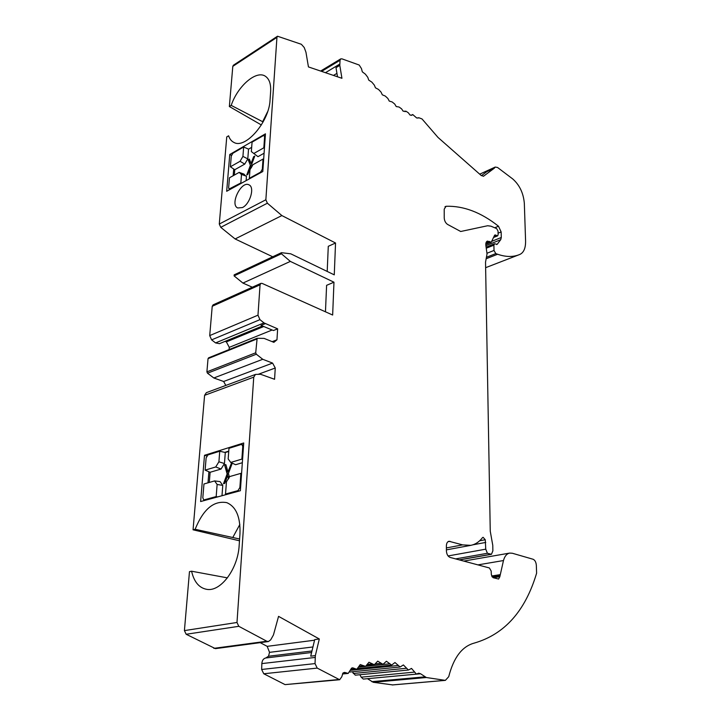 <?xml version="1.0" encoding="UTF-8"?>
<svg xmlns="http://www.w3.org/2000/svg" width="721" height="721" viewBox="0 0 721 721"><rect width="100%" height="100%" fill="white"/><g stroke="black" fill="none" stroke-linecap="round" stroke-linejoin="round"><path stroke-width="1.08" d="M206.774 455.96L204.512 455.293L200.627 501.546L240.372 490.722L243.725 442.973L204.512 455.293M224.754 452.391L228.764 451.148M207.999 482.818L208.901 471.759M315.347 655.614L319.313 638.986L314.716 639.59L310.724 656.155L315.347 655.614L315.032 663.59L317.204 668.097L339.654 679.741L341.736 676.875L343.07 672.936L344.593 672.387L348.198 673.423L351.578 668.124L352.668 667.808L356.814 669.295L360.239 664.564L365.538 666.411L368.972 662.238L374.289 664.762L377.723 661.148L383.013 664.329L386.411 661.247L391.647 665.086L394.982 662.527L400.128 666.997L403.381 664.942L408.401 670.025L411.556 668.457L416.414 674.126L418.622 673.207L420.568 673.756L426.327 677.515L373.244 682.291L392.648 684.896M373.244 682.291L367.467 678.686L420.568 673.756M416.414 674.126L363.294 679.074L361.185 677.172L359.869 674.73M408.401 670.025L355.291 675.171L352.263 671.783M339.654 679.741L285.074 684.617L263.76 673.765L261.651 669.467L261.84 663.59C262.12 660.382 263.435 658.516 265.77 657.985L268.518 656.236L269.537 652.352L267.176 646.349L260.191 642.645M325.459 311.805L326.604 285.327L333.967 282.208L332.651 315.032L262.129 283.407L260.912 283.362L260.056 284.813L257.983 315.176L259.939 319.655L263.958 322.891L277.63 328.839L276.972 339.789L273.872 342.34L264.111 338.392L257.136 338.284L255.712 352.794L256.325 354.209L262.741 359.283L272.583 363.096L275.26 368.007L274.575 379.282L260.569 374.28L255.468 374.424L253.747 377.155L236.993 622.475L238.804 626.315L266.806 641.239L268.419 641.546L215.435 648.639L186.162 634.264L184.414 630.605L189.47 571.654L191.579 571.212C194.057 581.955 199.167 588.012 206.918 589.372C220.842 591.878 238.002 568.761 239.174 545.328L239.976 533.756C240.517 517.056 236.118 506.683 226.773 502.645C213.813 500.32 203.268 509.206 195.139 529.286L239.606 539.002M255.468 374.424L206.341 392.666L204.593 395.324L193.057 529.8L239.48 540.795M208.811 357.814L208.036 358.643L206.9 371.856L207.495 373.199L213.84 377.984L223.636 381.49L225.826 385.429M272.141 330.002L229.269 347.351L229.098 349.577M229.269 347.351L226.376 341.88L225.069 341.366M260.912 283.362L213.101 304.857L212.226 306.281L209.712 335.589L211.604 339.87L215.579 342.917L219.463 343.674L262.444 325.982M333.967 282.208L290.338 261.399L281.415 253.774L281.478 252.683L234.172 274.845L234.091 275.891L242.932 283.074L252.323 287.219M272.727 256.784L235.118 238.957L220.752 227.331L267.383 203.205L265.86 199.771L276.945 37.366L232.802 66.368L229.359 106.528L261.372 124.958M263.12 121.948L231.198 105.383C237.822 85.7 256.856 69.414 265.788 76.552C269.429 79.31 271.042 84.366 270.627 91.711L270.06 99.994C269.257 121.822 245.356 149.364 233.91 142.416C231.441 141.217 229.675 139.009 228.611 135.8L226.755 136.909L219.283 224.042L220.752 227.331M232.802 66.368L233.379 65.241L277.504 36.221L276.945 37.366M426.327 677.515L445.362 680.372L448.723 676.695C453.608 657.552 462.134 646.34 474.292 643.078C504.565 634.309 525.33 611.011 536.604 573.195L536.343 565.345C536.054 562.137 534.964 560.109 533.071 559.253L512.343 553.25L509.684 553.088C506.728 553.719 504.664 556.206 503.474 560.541L477.915 564.885M239.85 524.473L232.838 537.388M227.421 577.872L191.579 571.212M481.421 175.672L486.783 171.688L494.191 168.299L483.557 176.194L481.213 175.491L438.026 137.45L422.01 118.938L418.712 117.703L418.045 118.082M337.5 76.787L336.004 67.666L339.798 65.386L341.934 78.292L308.444 66.918L305.947 52.191L304.217 47.505L301.36 44.287L277.504 36.221M267.599 111.737L262.66 121.678M265.238 323.666L261.038 325.396L273.43 330.533L277.63 328.839M268.419 641.546L270.69 639.851L273.448 634.958L278.558 616.365L319.313 638.986M229.765 154.492L265.445 133.836L262.795 171.517L226.682 191.281L229.765 154.492L231.405 155.376M235.118 238.957L281.875 215.57L335.544 243.004L334.265 274.854L290.77 253.819L281.478 252.683M335.544 243.004L328.28 246.312L327.199 271.429M263.76 326.523L226.376 341.88M276.972 339.789L272.205 341.664M262.741 359.283L213.84 377.984M272.583 363.096L223.636 381.49M275.26 368.007L258.334 374.28M195.139 529.286L193.057 529.8M314.563 640.203L267.176 646.349M312.932 646.962L269.537 652.352M311.968 650.982L268.518 656.236M311.598 652.505L265.77 657.985M411.556 668.457L411.087 668.502M494.191 168.299L495.237 167.056L497.553 167.479L512.703 178.925C519.544 184.964 523.419 193.075 524.329 203.259L525.582 240.949C525.69 247.934 523.861 252.386 520.084 254.324L519.066 254.747C512.757 257.181 505.61 257.018 497.616 254.243L495.796 253.594L494.011 250.457L493.903 245.158L494.516 243.77L497.175 244.32L500.716 239.714L501.284 237.488L501.149 231.946L498.49 226.223C481.06 212.389 463.576 205.737 446.056 206.278L444.217 209.144L444.235 218.021C444.442 220.842 445.542 222.969 447.534 224.402L460.701 231.495L487.594 225.745L490.893 226.169L496.661 228.593L498.04 231.08L498.121 234.767L497.643 235.848L494.976 234.92L494.525 235.397L491.289 242.166L487.342 241.093C486.017 241.787 485.548 243.437 485.945 246.041L487.035 253.936L485.53 262.165L490.253 531.188L492.767 545.31L492.867 550.889L491.443 554.305L487.414 553.277L485.747 549.168L485.26 539.741L483.088 537.289L482.385 537.758C479.186 541.922 475.328 544.454 470.822 545.346L462.63 544.887L448.958 541.264C447.335 541.732 446.47 543.283 446.38 545.923L446.389 550.736C446.623 554.242 447.867 556.468 450.111 557.423L489.406 567.968L491.154 570.996L491.362 574.673L493.11 577.701L498.617 579.044L499.833 576.719L503.474 560.541M339.798 65.386L340.024 60.276L340.709 58.906L341.961 58.852L359.184 65.025L361.446 68.558L362.312 71.83L365.394 74.173L367.764 77.3L368.773 80.13L371.838 82.122L374.316 85.087L375.461 87.818L378.489 89.431L381.021 92.081L382.319 94.821L385.275 96.055L387.844 98.435L389.268 101.093L392.125 101.94L394.711 104.031L396.244 106.573L399.028 107.005L401.561 108.817L403.183 111.232L405.941 111.196L408.32 112.782L410.024 115.045L411.943 115.171L412.709 114.522L416.702 117.992L418.495 117.838M336.941 73.362L333.481 75.426M231.198 105.383L229.359 106.528M242.436 207.558C250.061 204.052 254.937 187.307 249.078 184.9C241.454 180.25 229.53 204.503 237.705 207.972L242.436 207.558M233.703 169.002L233.144 175.735M281.875 215.57L267.383 203.205M281.415 253.774L234.091 275.891M290.338 261.399L242.932 283.074M249.34 178.312L260.596 172.139L262.327 169.21L263.039 159.053L252.909 164.712L249.989 169.678L249.34 178.312L249.817 178.619M229.071 188.992L228.638 187.721L229.467 177.79L239.183 172.373L241.202 174.284L246.456 176.248L246.122 180.647M229.972 189.488L229.089 189.001L240.841 182.963L241.508 174.383M241.409 183.224L240.841 182.963M245.591 175.924L243.968 174.103L239.183 172.373M240.066 161.297L230.378 166.785L234.767 169.714L244.743 164.1L247.79 158.899L242.923 156.394L240.066 161.297L244.743 164.1M264.084 153.222L257.965 156.664L251.35 151.59L252.062 142.145L263.183 135.71L264.156 135.593L264.607 136.81L263.832 147.805L264.436 148.202M263.039 159.053L263.661 159.305M247.79 158.899L248.538 149.148L243.662 147.003L242.923 156.394M230.378 166.785L231.279 156.042L232.919 153.222L243.662 147.003M253.738 153.528L263.832 147.805M254.54 156.691L253.621 156.709L254.774 156.069L251.557 164.631L252.179 166.245M254.071 156.953L251.521 163.757L251.07 163.514L253.621 156.709M249.511 159.53L248.204 159.783L249.358 159.116L251.07 163.514M248.655 160.026L250.385 165.343L248.204 159.783M250.836 165.587L247.456 174.572M251.512 167.443L250.773 166.497L247.871 174.338L246.771 174.96L250.385 165.343M251.296 167.795L250.773 166.497M248.538 149.148L251.674 147.345M234.767 169.714L234.325 175.077M217.607 496.922L216.174 496.571L204.241 499.833L203.692 499.833L202.817 497.733L203.962 483.98L214.615 480.916L217.129 484.458L222.78 485.386L220.076 481.619L214.615 480.916M216.174 496.571L217.129 484.458M239.282 491.019L237.939 490.631L225.529 494.02L226.448 481.817L229.702 476.572L240.877 473.355L239.877 487.531L240.58 487.738M237.939 490.631L239.877 487.531M241.85 444.469L242.77 446.488L241.877 459.106L230.756 462.449L228.169 458.98L228.972 448.327L241.229 444.487L243.59 444.956M218.914 461.791L219.743 451.22L207.954 454.915L206.134 457.889L205.115 470.146L215.723 466.965L221.059 469.038L224.447 463.54L218.914 461.791L215.723 466.965M224.447 463.54L225.294 452.518L219.743 451.22M242.337 462.72L235.596 464.721L230.756 462.449M242.571 459.403L241.877 459.106M240.877 473.355L241.58 473.463M226.736 494.435L225.529 494.02M221.987 495.733L222.78 485.386M205.115 470.146L210.117 472.282L221.059 469.038M225.294 452.518L228.737 451.454M210.117 472.282L209.288 482.448M228.557 478.843L227.638 475.608L224.754 483.385L223.492 483.728L227.124 473.976L224.582 464.919L225.835 464.567L227.998 471.876L231.585 462.837M232.261 463.152L228.404 473.517L229.449 477.14M228.872 478.284L227.638 475.608M227.998 471.876L228.512 472.021L231.774 463.089L231.261 462.945M224.123 483.557L227.638 474.121L224.582 464.919M225.096 465.072L225.916 464.838M227.638 474.121L227.124 473.976M483.286 176.284L483.809 176.05M256.649 339.086L208.036 358.643M255.712 352.794L206.9 371.856M256.325 354.209L207.495 373.199M253.747 377.155L204.593 395.324M236.993 622.475L184.414 630.605M238.804 626.315L186.162 634.264M266.806 641.239L213.831 648.35M315.122 657.453L261.84 663.59M315.032 663.59L261.651 669.467M317.204 668.097L263.76 673.765M338.663 679.533L285.074 684.617M346.999 673.081L342.709 673.504M355.435 668.8L350.812 669.268M363.997 665.744L359.049 666.258M372.613 663.906L367.359 664.456M381.211 663.275L375.614 663.861M389.737 663.807L366.061 666.258M398.127 665.492L350.37 670.332M406.329 668.277L353.227 673.513M414.278 672.134L361.185 677.172M424.849 676.857L371.766 681.66M445.136 680.363L392.188 684.941M499.914 574.691L491.641 576.016M499.806 575.691L492.101 576.917M499.833 576.719L493.308 577.746M450.048 541.318L447.966 541.714M462.63 544.887L446.38 547.924M485.26 539.741L479.627 540.795M485.774 542.426L472.931 544.806M485.747 549.168L448.083 555.954M487.414 553.277L455.636 558.901M490.974 554.278L459.223 559.866M489.487 241.4L485.999 242.815M490.604 242.067L485.801 244.004M494.426 235.623L495.823 235.055M496.976 235.749L493.786 237.047M446.056 206.278L444.992 206.747M498.49 226.223L494.732 227.782M501.149 231.946L498.085 233.198M501.284 237.488L491.875 241.292M500.716 239.714L485.891 245.69M497.175 244.32L496.589 244.554M493.903 245.158L486.351 248.186M494.011 250.457L487.117 253.197M495.796 253.594L486.396 257.298M497.616 254.243L486.116 258.767M412.457 114.738L411.303 115.351M405.779 111.304L405.094 111.674M340.024 60.276L321.611 71.388M339.735 64.106L325.45 72.695M219.283 224.042L265.86 199.771M260.056 284.813L212.226 306.281M257.983 315.176L209.712 335.589M259.939 319.655L211.604 339.87M263.958 322.891L215.579 342.917M262.94 169.543L262.327 169.21M260.596 172.139L261.128 172.427M230.486 189.199L229.963 188.92M265.22 137.134L264.607 136.81M204.241 499.833L205.539 500.212M242.77 446.488L243.464 446.678M257.136 338.284L208.54 357.859M348.198 673.423L342.457 673.991M356.814 669.295L350.514 669.935M365.538 666.411L358.716 667.114M374.289 664.762L366.863 665.528M383.013 664.329L366.394 666.051M391.647 665.086L358.094 668.511M400.128 666.997L349.874 672.017M445.362 680.372L392.413 684.95M463.783 561.091L509.684 553.088M470.822 545.346L446.389 549.871M491.443 554.305L459.457 559.929M491.289 242.166L485.792 244.383M497.643 235.848L493.579 237.506M494.516 243.77L486.152 247.132M519.066 254.747L485.63 267.689M495.237 167.056L479.708 174.167M418.712 117.703L417.946 118.109M412.709 114.522L411.141 115.351M405.941 111.196L405.004 111.692M340.709 58.906L320.62 71.055M265.283 136.197L264.147 135.593M205.26 500.284L203.71 499.833"/></g></svg>

